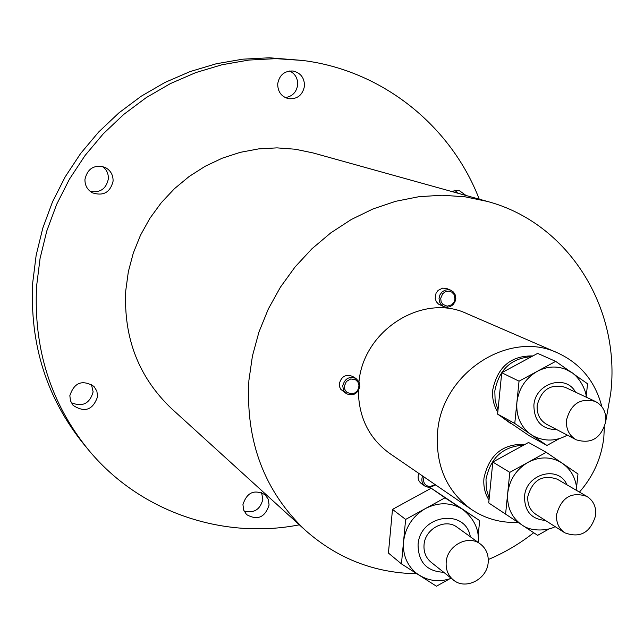 <?xml version="1.0" encoding="UTF-8"?>
<svg xmlns="http://www.w3.org/2000/svg" width="644" height="644" viewBox="0 0 644 644"><rect width="100%" height="100%" fill="white"/><g stroke="black" fill="none" stroke-linecap="round" stroke-linejoin="round"><path stroke-width="0.97" d="M566.479 420.202C565.931 429.121 569.183 435.658 576.243 439.812C591.377 444.296 601.23 438.178 605.795 421.458C606.366 412.184 602.881 405.519 595.354 401.454C580.437 397.573 570.817 403.82 566.479 420.202M595.354 401.454L565.158 387.294C550.676 383.51 541.354 389.531 537.185 405.366C536.677 413.995 539.849 420.323 546.708 424.356L576.243 439.812M556.593 514.508C556.038 522.517 558.775 528.619 564.82 532.821C580.308 538.497 590.604 532.612 595.716 515.168C596.296 506.836 593.357 500.589 586.893 496.419C571.574 491.348 561.471 497.377 556.593 514.508M586.893 496.419L557.189 479.16C542.304 474.217 532.516 480.022 527.822 496.588C527.299 504.333 529.972 510.249 535.848 514.331L564.82 532.821M562.172 463.181L559.91 461.78C549.702 456.475 539.092 456.66 528.064 462.328L509.815 472.366L507.697 493.264C506.788 506.917 511.449 517.414 521.672 524.755L521.68 524.763C532.008 532.805 550.201 530.004 555.064 526.599M571.671 372.61L566.567 369.712C556.98 365.679 547.255 366.195 537.394 371.258L519.04 381.176L516.899 402.347C515.973 416.177 520.642 426.892 530.914 434.491L533.53 436.093C544.896 441.679 556.15 441.357 567.3 435.135M531.622 356.631C511.239 358.153 498.971 369.6 494.817 390.964L495.139 400.785L498.021 409.914M504.091 418.568L513.63 425.088M532.894 355.939C510.982 355.56 497.595 366.879 492.741 389.894C492.008 398.113 493.698 405.527 497.796 412.152M501.201 416.596L511.119 423.857M523.62 445.165C502.859 446.429 490.317 457.876 486.003 479.498L486.333 489.174L489.207 498.15M499.382 510L500.026 510.426M525.11 444.352C502.763 443.547 489.046 454.833 483.958 478.202C483.241 486.317 484.924 493.61 489.013 500.09M497.257 508.591L499.712 510.225M446.195 562.083C445.672 569.521 448.063 575.486 453.36 579.97C465.354 590.411 487.17 579.375 488.184 562.47C488.74 554.645 486.123 548.487 480.335 543.987C468.236 534.383 447.161 545.484 446.195 562.083M480.335 543.987L457.248 527.323C445.455 517.953 424.959 528.692 424.042 544.816C423.551 552.045 425.885 557.841 431.053 562.212L453.36 579.97M478.21 542.457C479.369 529.899 474.322 518.975 463.068 509.694L462.4 509.243C450.784 502.207 438.443 501.99 425.362 508.591L405.631 519.426L403.538 541.693C402.661 554.484 406.734 564.82 415.742 572.709L419.011 575.092M424.018 476.963C422.706 482.461 424.662 485.681 429.878 486.639L435.111 484.57M435.682 484.956L429.339 487.597L425.137 486.244C421.925 483.628 421.079 480.207 422.601 475.988M448.586 291.12L445.406 291.708L442.718 293.672L440.705 298.301L441.108 301.609L442.839 304.338L447.145 306.198L451.758 304.781L453.988 302.253L455.01 299.025L453.899 294.244L451.621 292.022L448.586 291.12M446.582 307.293L443.845 306.649L441.164 304.709L439.466 301.778L439.031 298.325L439.924 294.888L442.001 292.022L444.94 290.178L448.272 289.655L450.832 290.227L453.577 292.126L455.324 295.049L455.807 298.51L454.946 301.972L452.877 304.87L449.931 306.745L446.582 307.293M450.832 290.227L446.896 288.609L442.67 288.126L438.105 290.396L436.036 293.245L435.199 298.413L436.286 301.658L438.508 304.129L443.845 306.649M344.371 386.118L344.806 389.427L346.601 392.124L351.02 393.935L354.256 393.299L356.985 391.294L358.66 388.324L358.966 384.967L357.831 381.884L355.472 379.694L350.722 378.962L346.392 381.465L344.371 386.118M359.851 386.456C357.75 393.87 353.298 396.293 346.472 393.726L343.534 390.369L342.745 385.837C344.782 378.503 349.185 376.04 355.963 378.463L359.022 381.836L359.851 386.456M355.963 378.463L352.501 376.362C345.756 373.955 341.376 376.402 339.348 383.695L339.67 386.988L340.781 389.33L346.472 393.726M102.501 166.45C106.606 169.557 108.554 173.703 108.353 178.879C106.22 188.869 100.158 193.023 90.168 191.349M113.086 181.173C113.223 174.838 110.51 170.217 104.932 167.295C94.217 164.405 87.56 168.414 84.96 179.338C84.807 185.279 87.262 189.763 92.309 192.781C103.306 196.356 110.237 192.484 113.086 181.173M289.687 70.969C295.21 73.802 297.874 78.423 297.673 84.855C296.498 92.245 292.36 96.495 285.244 97.59M304.491 86.014C304.483 77.892 300.692 72.893 293.109 71.017C284.519 70.735 279.383 75.002 277.709 83.825C277.693 91.665 281.283 96.624 288.496 98.693C297.351 99.337 302.68 95.111 304.491 86.014M454.817 190.157L457.651 193.16M466.023 195.486L459.204 190.511L450.856 191.268M261.553 492.515L262.857 499.317C260.265 509.557 254.002 513.477 244.076 511.086M269.087 505.065L268.315 499.406L265.175 494.785C254.34 489.046 246.926 492.314 242.941 504.606L243.649 510.056L246.547 514.572C257.431 520.706 264.942 517.534 269.087 505.065M91.424 384.371L93.122 391.874C89.749 403.675 82.464 407.266 71.243 402.653M97.614 396.583L96.858 391.077L93.952 386.4C82.287 379.388 74.253 382.48 69.842 395.658L70.486 400.842L73.062 405.334C84.75 412.957 92.937 410.035 97.614 396.583M299.355 524.828C222.494 539.946 138.927 511.698 87.882 449.166C50.594 402.846 33.488 348.565 36.571 286.306L40.073 258.405L46.787 230.963L56.64 204.39L69.472 179.088L85.113 155.421L103.322 133.743L123.817 114.366L146.293 97.574L170.418 83.583L195.816 72.587L222.116 64.722L248.93 60.061L275.89 58.644L302.591 60.447C382.705 70.357 451.114 126.055 479.241 199.165M87.882 449.166L83.519 443.869C46.618 398.032 29.68 344.339 32.707 282.788L36.161 255.209L42.802 228.081L52.526 201.822L65.221 176.81L80.677 153.417L98.677 131.996L118.939 112.853L141.165 96.246L165.017 82.424L190.141 71.565L216.151 63.788L242.683 59.184L269.353 57.783L302.591 60.447M416.926 573.764C374.623 573.063 337.496 558.63 305.554 530.471C264.378 491.428 245.493 441.406 248.906 380.403L252.432 355.987L258.952 332.03L268.347 308.935L280.47 287.103L295.097 266.922L311.986 248.721L330.839 232.83L351.31 219.491L373.045 208.93L395.674 201.306L418.801 196.726L442.042 195.221L465 196.806L487.315 201.411C568.724 223.033 621.106 308.412 610.681 393.589L605.859 420.757M533.707 532.733C519.668 543.778 504.526 552.705 488.289 559.531M305.554 530.471L171.787 408.827C138.846 377.585 123.495 338.205 125.757 290.686L128.341 271.704L133.284 253.1L140.505 235.205L149.883 218.324L161.258 202.739L174.427 188.708L189.175 176.472L205.243 166.233L222.349 158.15L240.212 152.346L258.526 148.909L276.984 147.87L295.282 149.231L313.129 152.95L487.315 201.411M604.346 427.383L603.814 437.582C601.375 458.19 593.253 476.359 579.439 492.096M518.066 522.381C500.919 523.113 485.318 518.774 471.271 509.348C446.767 491.275 435.521 465.725 437.542 432.696C441.325 373.391 508.768 329.326 557.672 352.928C580.526 363.522 595.265 381.457 601.882 406.734M471.271 509.348L389.652 453.408C369.213 438.556 358.78 417.666 358.362 390.747M570.721 371.942L555.675 361.373L537.394 371.258C525.593 378.165 518.758 388.533 516.899 402.347L514.765 423.454L546.957 445.447L559.491 438.564M586.169 396.833L587.553 383.776L573.208 373.697M561.721 462.875L546.249 452.321L528.064 462.328C516.327 469.307 509.541 479.619 507.697 493.264L505.588 514.105L537.643 535.341L549.445 528.748M576.605 487.049L577.99 473.968L562.928 463.696M478.138 535.945L479.659 520.594L445.012 497.804L425.362 508.591C412.683 516.118 405.406 527.146 403.538 541.693L401.445 563.886L418.383 574.69M420.001 575.72L436.455 586.217L449.423 578.98M418.858 473.421C417.344 477.623 418.189 481.02 421.385 483.628L425.137 486.244M358.974 381.723C363.723 329.728 423.237 292.722 466.86 313.628L557.672 352.928M479.659 520.594L431.198 488.216L392.494 509.388L388.429 553.051L401.445 563.886M445.012 497.804L431.198 488.216M405.631 519.426L392.494 509.388M546.249 452.321L528.547 442.468L492.813 462.046L488.724 502.94L537.643 535.341M509.815 472.366L492.813 462.046M505.588 514.105L488.724 502.94M555.675 361.373L537.659 353.379L501.732 372.731L497.603 414.132L529.231 435.738L546.957 445.447M519.04 381.176L501.732 372.731M514.765 423.454L497.603 414.132M566.962 484.843C558.606 464.831 525.85 473.702 524.538 496.524C524.546 511.304 531.493 519.273 545.379 520.416M575.527 392.156C565.802 373.745 535.164 383.252 533.884 405.253C534.118 421.281 541.773 429.419 556.859 429.669M470.337 536.774C465.556 507.915 419.606 514.645 418.069 544.744C418.31 562.252 426.859 571.437 443.708 572.283M451.307 578.336C438.355 582.764 426.497 580.88 415.742 572.709M586.209 397.163C586.628 391.93 579.479 374.462 566.567 369.712M576.887 490.607C576.058 477.647 570.399 468.035 559.91 461.78"/></g></svg>
